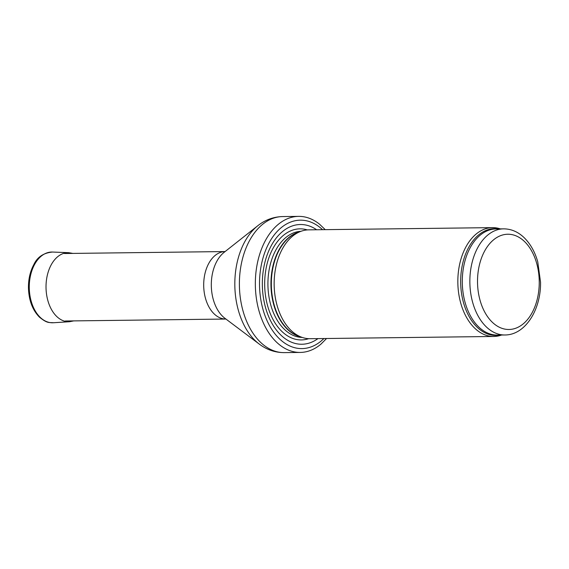 <?xml version="1.0" encoding="UTF-8"?>
<svg xmlns="http://www.w3.org/2000/svg" width="569" height="569" viewBox="0 0 569 569"><rect width="100%" height="100%" fill="white"/><g stroke="black" fill="none" stroke-linecap="round" stroke-linejoin="round"><path stroke-width="0.85" d="M500.293 228.887A54.425 35.271 89.3 0 0 492.441 227.628A54.425 35.271 89.3 0 0 457.832 281.747A54.425 35.271 89.3 0 0 493.764 336.471A54.425 35.271 89.3 0 0 501.588 335.02M492.441 227.628L308.768 229.855A54.425 35.271 89.3 0 0 300.745 231.391A54.425 35.271 89.3 0 0 274.151 283.981A54.425 35.271 89.3 0 0 302.032 337.367A54.425 35.271 89.3 0 0 310.091 338.704L493.764 336.471M316.641 229.762A59.873 38.799 89.3 0 0 262.337 284.052A59.873 38.799 89.3 0 0 317.964 338.612M325.248 229.656L319.451 224.129A68.038 44.09 89.3 0 0 298.597 216.376A68.038 44.09 89.3 0 0 255.332 284.031A68.038 44.09 89.3 0 0 300.254 352.431A68.038 44.09 89.3 0 0 320.909 344.174L326.57 338.505M469.852 281.619A53.066 34.389 89.3 0 0 504.888 334.977C525.294 335.077 541.012 309.657 540.55 282.267L537.748 261.79C534.974 252.046 530.564 244.129 524.526 238.034C518.366 231.96 511.389 228.894 503.593 228.852A53.066 34.389 89.3 0 0 469.852 281.619M477.519 281.605A47.625 30.861 -90.7 0 1 523.672 240.751A47.625 30.861 -90.7 0 1 523.964 323.235A47.625 30.861 -90.7 0 1 477.519 281.605M503.593 228.852L496.04 228.944A53.066 34.389 89.3 0 0 462.291 281.712A53.066 34.389 89.3 0 0 497.327 335.07L504.888 334.977M498.451 228.916A53.394 34.602 89.3 0 0 460.662 281.733A53.394 34.602 89.3 0 0 499.738 335.041M300.745 231.391L297.288 232.685A53.145 34.439 89.3 0 0 271.328 284.038A53.145 34.439 89.3 0 0 298.547 336.158L302.032 337.367M298.682 232.159A53.066 34.389 89.3 0 0 270.951 284.038A53.066 34.389 89.3 0 0 299.948 336.649M300.909 231.327A53.066 34.389 89.3 0 0 267.921 284.073A53.066 34.389 89.3 0 0 302.196 337.431M307.345 229.919A55.549 35.996 89.3 0 0 264.677 284.08A55.549 35.996 89.3 0 0 308.668 338.676M322.566 229.691A64.226 41.622 89.3 0 0 280.538 228.233A64.226 41.622 89.3 0 0 259.514 284.031A64.226 41.622 89.3 0 0 281.42 340.603A64.226 41.622 89.3 0 0 323.889 338.541M298.597 216.376L282.651 216.569A68.038 44.09 89.3 0 0 239.385 284.223A68.038 44.09 89.3 0 0 284.308 352.624L300.254 352.431M259.265 344.089L224.926 318.291A36.864 23.891 89.3 0 1 211.305 284.984A36.864 23.891 89.3 0 1 224.122 252.337L257.828 225.708A66.16 42.874 89.3 0 0 234.819 284.301A66.16 42.874 89.3 0 0 259.265 344.089C266.79 349.764 275.14 352.609 284.308 352.624M64.461 253.511L225.111 251.555A33.749 21.871 89.3 0 0 203.695 285.119A33.749 21.871 89.3 0 0 225.929 319.045L65.286 320.994M52.547 252.046L68.735 252.686A34.538 22.383 89.3 0 0 46.025 287.48A34.538 22.383 89.3 0 0 69.574 321.72L53.408 322.751A35.378 22.924 89.3 0 1 29.275 287.686A35.378 22.924 89.3 0 1 52.547 252.046C43.543 252.878 37.298 257.06 33.827 264.592C30.193 271.313 28.4 279.016 28.45 287.715C28.813 300.247 32.49 310.077 39.489 317.196C47.504 323.647 48.92 322.317 53.408 322.751M257.828 225.708C265.211 219.854 273.49 216.81 282.651 216.569M68.735 252.686L72.91 253.411M69.574 321.72L73.728 320.895"/></g></svg>

